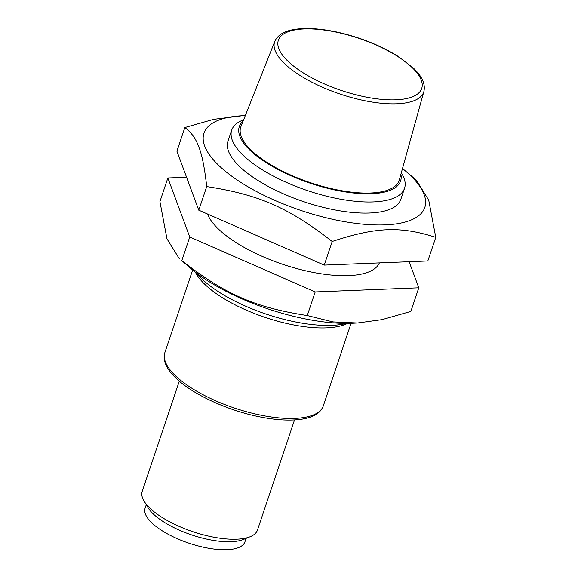 <?xml version="1.0" encoding="UTF-8"?>
<svg xmlns="http://www.w3.org/2000/svg" width="578" height="578" viewBox="0 0 578 578"><rect width="100%" height="100%" fill="white"/><g stroke="black" fill="none" stroke-linecap="round" stroke-linejoin="round"><path stroke-width="0.87" d="M246.12 538.356L244.949 541.817A52.685 19.161 -161.4 0 1 208.094 548.154A52.685 19.161 -161.4 0 1 154.904 525.583A52.685 19.161 -161.4 0 1 145.092 508.214L146.256 504.753M294.52 419.939L257.448 530.098A60.784 22.109 -161.4 0 1 250.122 536.738A60.784 22.109 -161.4 0 1 179.346 526.471A60.784 22.109 -161.4 0 1 144.045 501.039A60.784 22.109 -161.4 0 1 142.224 491.322L179.296 381.162M144.045 501.039L147.816 507.368A54.708 19.898 18.6 0 0 179.592 530.264A54.708 19.898 18.6 0 0 243.287 539.498L250.122 536.738M245.296 115.622A116.51 42.375 18.6 0 0 242.196 115.752A116.51 42.375 18.6 0 0 228.433 173.711A116.51 42.375 18.6 0 0 382.101 224.972A116.51 42.375 18.6 0 0 404.889 170.503A116.51 42.375 18.6 0 0 402.498 168.53M243.649 119.769L242.709 120.152A91.18 33.163 18.6 0 0 231.72 130.108L227.985 141.198A91.18 33.163 18.6 0 0 247.124 172.967A91.18 33.163 18.6 0 0 338.708 210.623A91.18 33.163 18.6 0 0 400.821 199.367L404.549 188.276A91.18 33.163 18.6 0 0 401.826 173.696L401.305 172.822M184.844 127.536L176.897 151.147L198.774 210.19L324.244 265.107L427.828 260.974L435.776 237.37C400.511 226.027 376.141 227.002 332.184 241.496C288.559 207.581 259.045 194.663 206.722 186.578C202.705 151.089 197.553 137.196 184.844 127.536L213.672 119.328L242.196 115.752M404.889 170.503L416.362 180.206L428.717 200.111L435.776 237.37M332.184 241.496L324.244 265.107M206.722 186.578L198.774 210.19M207.495 214.005A91.18 33.163 18.6 0 0 294.043 267.824A91.18 33.163 18.6 0 0 379.392 262.911M357.529 322.994L353.498 323.203A116.51 42.375 -161.4 0 1 195.321 272.101A116.51 42.375 -161.4 0 1 190.805 268.452L181.803 260.635C225.427 294.549 254.941 307.467 307.265 315.545L332.957 321.903L357.529 322.994L382.022 319.627L410.85 311.419L418.797 287.808L315.212 291.941L189.743 237.023L167.866 177.981L186.564 177.229M409.13 261.718L418.797 287.808M167.866 177.981L159.925 201.585L166.977 238.844L179.332 258.749M181.803 260.635L189.743 237.023M307.265 315.545L315.212 291.941M231.72 130.108A91.18 33.163 18.6 0 0 250.852 161.876A91.18 33.163 18.6 0 0 342.436 199.533A91.18 33.163 18.6 0 0 404.549 188.276M423.898 91.49L399.333 179.917A83.579 30.396 -161.4 0 1 385.996 190.697A83.579 30.396 -161.4 0 1 291.189 175.25A83.579 30.396 -161.4 0 1 240.932 126.611L274.825 41.32C277.91 34.507 285.315 30.424 297.056 29.066C308.168 27.787 321.354 28.755 336.591 31.978C359.863 37.158 380.534 45.395 398.603 56.687L413.718 68.399C422.164 76.534 425.56 84.229 423.898 91.49A78.659 28.604 -161.4 0 1 411.348 101.634A78.659 28.604 -161.4 0 1 322.127 87.097A78.659 28.604 -161.4 0 1 274.825 41.32M400.894 174.303A85.103 30.952 -161.4 0 1 350.629 192.669A85.103 30.952 -161.4 0 1 257.145 156.327A85.103 30.952 -161.4 0 1 243.085 121.192M346.713 323.384A91.18 33.163 -161.4 0 1 209.315 285.308A91.18 33.163 -161.4 0 1 196.101 272.7M195.241 272.036L196.679 274.456A85.103 30.952 18.6 0 0 211.996 290.496A85.103 30.952 18.6 0 0 345.189 324.431L347.804 323.377M164.875 352.566A83.579 30.396 18.6 0 0 182.41 381.682A83.579 30.396 18.6 0 0 266.364 416.203A83.579 30.396 18.6 0 0 323.304 405.886C321.96 409.686 319.215 412.735 315.053 415.018C311.181 417.135 306.333 418.588 300.502 419.375C289.166 420.842 275.648 420.018 259.934 416.904C227.248 410.532 191.152 393.734 174.867 377.08C166.038 368.374 162.707 360.195 164.875 352.566L192.662 269.991M409.809 97.74A75.624 27.506 -161.4 0 1 285.062 58.255A75.624 27.506 -161.4 0 1 355.253 37.151A75.624 27.506 -161.4 0 1 409.809 97.74M351.092 323.304L323.304 405.886"/></g></svg>

